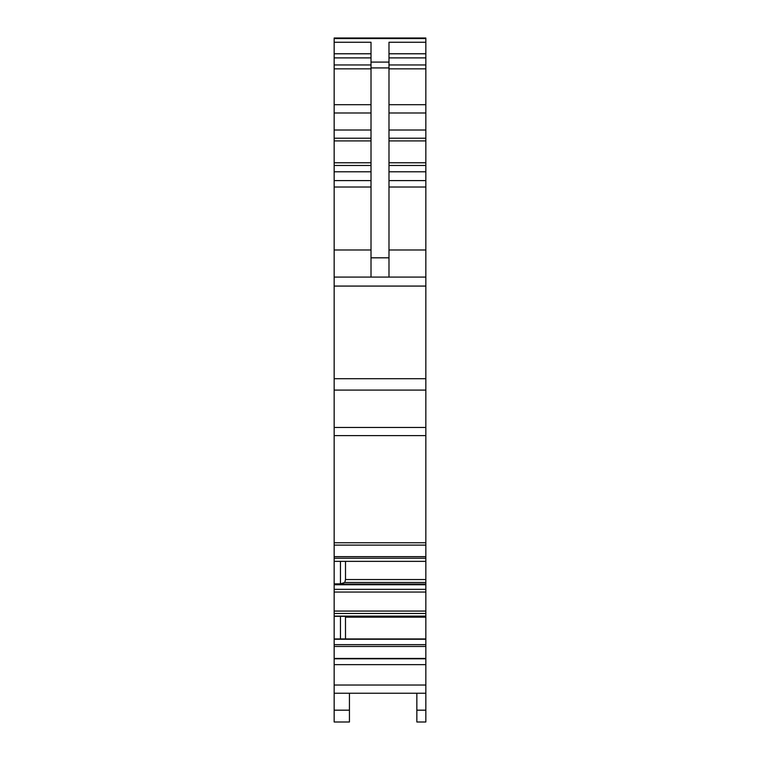 <?xml version="1.0" encoding="UTF-8"?>
<svg xmlns="http://www.w3.org/2000/svg" width="760" height="760" viewBox="0 0 760 760"><rect width="100%" height="100%" fill="white"/><g stroke="black" fill="none" stroke-linecap="round" stroke-linejoin="round"><path stroke-width="1.14" d="M388.987 187.026L425.837 187.026L425.837 277.087L334.162 277.087L334.162 42.256L371.013 42.256L371.013 62.092L388.987 62.092L388.987 42.256L425.837 42.256L425.837 38L334.162 38L334.162 38.541L425.837 38.541M371.013 62.092L371.013 67.925L388.987 67.925L388.987 62.092M388.987 277.087L388.987 67.925M371.013 277.087L371.013 67.925M334.162 42.256L334.162 38.541M334.162 277.087L334.162 722L349.438 722L349.438 693.234M334.162 545.11L425.837 545.11L425.837 277.087M334.162 583.87L340.452 583.87L340.452 561.355M340.452 583.87L344.784 582.464L425.837 582.464L425.837 545.11M345.505 561.355L345.505 579.547L344.784 582.464M345.505 638.942L345.477 616.332M334.162 638.942L340.452 638.942L340.452 616.332M416.851 710.172L425.837 710.172L425.837 722L416.851 722L416.851 693.234M425.837 42.256L425.837 104.69L388.987 104.69M388.987 140.913L425.837 140.913L425.837 104.69M425.837 140.913L425.837 180.605L388.987 180.605M425.837 187.026L425.837 180.605M334.162 542.754L425.837 542.754M334.162 561.355L425.837 561.355M425.837 582.464L425.837 693.234L334.162 693.234M340.452 638.942L425.837 638.942M334.162 639.255L425.837 639.255M334.162 658.417L425.837 658.417M425.837 710.172L425.837 693.234M371.013 257.82L388.987 257.82M334.162 249.983L371.013 249.983M334.162 187.026L371.013 187.026M334.162 180.605L371.013 180.605M334.162 171.798L371.013 171.798M334.162 165.471L371.013 165.471M334.162 162.773L371.013 162.773M334.162 140.913L371.013 140.913M334.162 138.215L371.013 138.215M334.162 130.007L371.013 130.007M334.162 112.993L371.013 112.993M334.162 104.69L371.013 104.69M334.162 68.846L371.013 68.846M334.162 64.951L371.013 64.951M334.162 57.893L371.013 57.893M334.162 53.779L371.013 53.779M334.162 710.172L349.438 710.172M388.987 53.779L425.837 53.779M425.837 57.893L388.987 57.893M388.987 64.951L425.837 64.951M388.987 68.846L425.837 68.846M388.987 112.993L425.837 112.993M425.837 130.007L388.987 130.007M388.987 138.215L425.837 138.215M388.987 162.773L425.837 162.773M388.987 165.471L425.837 165.471M388.987 171.798L425.837 171.798M425.837 249.983L388.987 249.983M334.162 286.073L425.837 286.073M334.162 378.698L425.837 378.698M334.162 390.099L425.837 390.099M334.162 427.462L425.837 427.462M334.162 435.613L425.837 435.613M334.162 556.653L425.837 556.653M334.162 558.248L425.837 558.248M345.505 579.547L425.837 579.547M334.162 584.06L425.837 584.06M334.162 584.744L425.837 584.744M334.162 589.332L425.837 589.332M334.162 592.049L425.837 592.049M334.162 611.068L425.837 611.068M334.162 613.462L425.837 613.462M334.162 616.103L425.837 616.103M345.505 617.149L425.837 617.149M334.162 644.651L425.837 644.651M334.162 646.466L425.837 646.466M334.162 658.806L425.837 658.806M334.162 664.649L425.837 664.649M334.162 685.035L425.837 685.035M334.162 38L425.837 38L334.162 38M334.162 616.332L425.837 616.332"/></g></svg>
